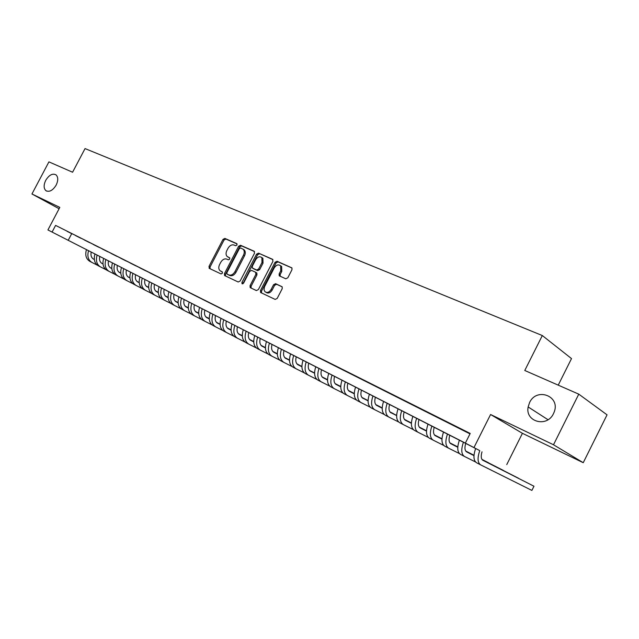 <?xml version="1.0" encoding="UTF-8"?>
<svg xmlns="http://www.w3.org/2000/svg" width="639" height="639" viewBox="0 0 639 639"><rect width="100%" height="100%" fill="white"/><g stroke="black" fill="none" stroke-linecap="round" stroke-linejoin="round"><path stroke-width="0.96" d="M236.997 245.025L236.757 243.619L224.872 238.411L222.987 239.425L209.001 266.391L209.32 268.404L221.054 273.931L222.388 273.236L222.316 271.918L219.888 270.593C218.538 269.075 218.426 267.078 219.568 264.586L220.743 262.325C222.476 259.498 224.497 258.428 226.821 259.122L228.363 259.825L229.697 259.122L229.649 257.837L227.069 256.415C225.807 254.905 225.735 252.956 226.845 250.56L228.019 248.291C229.744 245.464 231.773 244.386 234.106 245.056L235.663 245.735L236.997 245.025M529.555 402.618L528.149 406.947C524.938 421.804 547.024 427.922 553.494 413.617L554.133 412.155C560.786 396.044 536.512 387.01 529.555 402.618M45.728 180.342C43.556 184.983 43.612 188.425 45.904 190.67C49.371 192.339 52.781 190.494 56.152 185.126C58.285 180.557 58.261 177.139 56.056 174.878C52.574 173.097 49.131 174.918 45.728 180.342M285.769 278.804L287.83 277.773L291.967 269.738L291.935 267.909L277.062 261.263L275.042 262.302L260.472 290.545L260.576 292.486L275.161 299.419L277.206 298.397L282.214 288.676L282.142 286.775L275.601 283.684L273.572 284.714L271.104 289.491C269.155 292.43 267.086 293.157 264.913 291.656L264.019 289.739L264.458 286.895L274.243 267.869C276.328 264.81 278.46 264.139 280.649 265.856L280.753 270.768L279.147 273.883L279.203 275.752L285.769 278.804M465.352 443.107L47.925 229.944L479.17 450.303L465.352 443.107L470.208 433.45L55.593 225.399L52.086 232.069M47.925 229.944L59.81 207.379L31.95 193.984L48.915 161.867L72.582 172.234L85.043 148.583L542.319 335.539L524.771 370.484L578.774 394.151L553.502 444.768L490.584 414.511L473.986 447.516M254.49 253.268L254.122 251.215L240.528 245.264L238.603 246.287L224.449 273.636L224.553 275.529L238.203 282.007L240.152 281.008L254.49 253.268M258.507 253.14L272.534 259.282L272.925 261.375L258.388 289.563L256.383 290.577L250.153 287.582L250.049 285.649L255.912 274.291L255.536 272.198L251.606 270.409L249.633 271.423L243.563 283.181L242.013 283.764L241.933 282.422L256.535 254.17L258.507 253.14L272.973 259.666M578.774 394.151L607.05 414.839L583.239 462.7L553.502 444.768M31.95 193.984L59.1 208.729M72.295 233.962L67.199 231.406L72.295 233.962M80.921 238.291L75.729 235.687L80.921 238.291M89.692 242.692L84.412 240.04L89.692 242.692M98.622 247.181L93.246 244.481L98.622 247.181M107.711 251.742L102.24 248.994L107.711 251.742M116.977 256.391L111.402 253.595L116.977 256.391M126.41 261.127L120.731 258.276L126.41 261.127M136.019 265.952L130.228 263.044L136.019 265.952M145.804 270.864L139.909 267.909L145.804 270.864M155.788 275.872L149.774 272.861L155.788 275.872M165.956 280.976L159.83 277.901L165.956 280.976M176.324 286.184L170.078 283.045L176.324 286.184M186.892 291.488L180.525 288.293L186.892 291.488M197.667 296.903L191.181 293.636L197.667 296.903M208.665 302.423L202.044 299.092L208.665 302.423M219.888 308.054L213.122 304.659L219.888 308.054M231.334 313.797L224.433 310.338L231.334 313.797M243.012 319.66L235.975 316.129L243.012 319.66M254.945 325.65L247.756 322.04L254.945 325.65M267.118 331.761L259.785 328.079L267.118 331.761M279.562 338.007L272.062 334.245L279.562 338.007M292.263 344.381L284.611 340.539L292.263 344.381M305.25 350.899L297.423 346.977L305.25 350.899M318.518 357.56L310.522 353.551L318.518 357.56M332.08 364.374L323.909 360.268L332.08 364.374M345.947 371.331L337.592 367.137L345.947 371.331M360.132 378.456L351.586 374.158L360.132 378.456M374.646 385.74L365.899 381.347L374.646 385.74M389.494 393.193L380.54 388.696L389.494 393.193M404.695 400.821L395.533 396.22L404.695 400.821M420.254 408.633L410.869 403.92L420.254 408.633M436.189 416.628L426.58 411.812L436.189 416.628M452.516 424.831L442.675 419.887L452.516 424.831M55.593 225.399L469.992 433.873M470.088 433.681L459.153 428.162L470.064 433.729M558.23 385.149L571.514 358.591L542.319 335.539M490.584 414.511L522.422 433.314L583.239 462.7M522.422 433.314L506.759 464.593M71.632 233.826L68.181 240.392M228.427 257.309L227.915 257.006M229.76 257.988L228.962 257.621M221.278 271.463L220.623 271.088M222.42 272.038L221.677 271.687M237.085 243.946L225.91 239.05L224.025 240.056L210.063 266.99L210.063 268.755M254.546 251.59L241.566 245.903L239.641 246.918L225.503 274.235L225.511 276.032M240.679 247.948L239.329 248.659L226.885 272.701L226.957 274.019L228.762 274.906C231.11 275.641 233.163 274.57 234.928 271.703L243.475 255.177C244.561 252.836 244.513 250.903 243.315 249.378L240.679 247.948M228.083 274.69L227.125 274.139M243.371 249.306L244.354 250.017C245.544 251.534 245.6 253.467 244.513 255.808L235.975 272.31C234.217 275.177 232.165 276.24 229.816 275.505L228.179 274.738M256.303 272.693L256.87 273.037L256.95 274.906L251.095 286.256L251.127 288.093M259.53 253.779L257.565 254.801L242.828 283.884M261.99 262.517L261.87 257.637C259.746 256.047 257.685 256.742 255.688 259.714L252.349 266.167L252.421 268.029L256.654 270.025L258.643 269.011L261.99 262.517L263.02 263.148L262.893 258.268L261.758 257.509M253.579 268.755L252.724 268.244M263.02 263.148L259.674 269.626L257.693 270.648L253.755 268.859M280.465 265.656L281.671 266.487L281.775 271.391L280.17 274.506L280.162 276.288M266.04 292.342C268.22 293.724 270.249 292.974 272.142 290.098L271.104 289.491M282.198 286.847L276.631 284.299L274.602 285.321L272.142 290.098M291.999 267.997L278.077 261.902L276.064 262.933L261.511 291.144L261.551 293.005M91.177 252.181C90.538 255.48 91.369 257.829 93.661 259.218L93.406 259.075M110.196 267.669L111.801 268.492M118.902 272.118L120.771 273.077L119.006 272.206M146.099 286.024L148.647 287.326L146.075 286M110.164 267.637L111.801 268.476M118.87 272.094L120.763 273.061M97.479 265.265L91.96 262.461C88.206 260.121 87.056 256.247 88.517 250.823M91.96 262.461L89.851 261.367C86.097 259.027 84.947 255.153 86.401 249.745M99.74 256.558C99.093 259.881 99.924 262.238 102.216 263.635L101.952 263.484M119.046 272.238L120.771 273.117M127.904 276.767L129.901 277.789L128.008 276.855M136.954 281.392L139.19 282.534L136.922 281.368M146.179 286.112L148.647 287.374L146.251 286.176M155.589 290.921L158.288 292.303L155.573 290.905M127.872 276.743L129.901 277.773M146.155 286.088L148.647 287.358M106.122 269.762L100.499 266.91C96.745 264.57 95.61 260.664 97.088 255.201M100.499 266.91L98.35 265.792C94.596 263.452 93.454 259.554 94.931 254.098M108.462 261.016C107.799 264.362 108.622 266.735 110.914 268.124L110.651 267.981M128.048 276.887L129.901 277.837M137.065 281.495L139.19 282.582M146.275 286.2L148.655 287.422M155.676 291.009L158.288 292.342L155.652 290.985M168.105 297.351L165.245 295.889L168.105 297.359M137.034 281.472L139.19 282.574M114.916 274.339L109.181 271.431C105.435 269.083 104.309 265.161 105.802 259.658M109.181 271.431L107.001 270.297C103.246 267.949 102.12 264.027 103.614 258.531M117.336 265.544C116.665 268.923 117.472 271.303 119.765 272.701L119.493 272.549M137.209 281.615L139.198 282.63L137.169 281.583M146.395 286.312L148.655 287.47L146.363 286.28M155.772 291.104L158.296 292.39M165.341 296.001L168.105 297.407L165.325 295.977M155.748 291.08L158.288 292.382M123.862 278.995L118.023 276.032C114.269 273.684 113.159 269.738 114.677 264.187M118.023 276.032L115.795 274.874C112.049 272.526 110.93 268.588 112.448 263.044M126.362 270.153C125.675 273.556 126.482 275.96 128.766 277.35L128.503 277.198M137.409 281.767L139.206 282.686M146.539 286.432L148.663 287.518L146.499 286.4M155.884 291.208L158.296 292.446L155.996 291.304M165.437 296.097L168.113 297.454L165.413 296.065M175.19 301.081L178.105 302.567L175.174 301.057M185.142 306.161L188.297 307.774L185.118 306.137M137.353 281.727L139.198 282.67M155.86 291.184L158.296 292.43M132.968 283.732L127.017 280.721C123.271 278.364 122.169 274.395 123.71 268.803M127.017 280.721L124.749 279.539C121.003 277.19 119.9 273.22 121.434 267.637M135.556 274.85C134.853 278.277 135.652 280.689 137.936 282.087L137.665 281.935M146.738 286.584L148.671 287.574M156.036 291.336L158.304 292.494M165.557 296.2L168.113 297.51L165.525 296.176M175.286 301.177L178.113 302.614L175.262 301.153M185.222 306.249L188.297 307.822M195.358 311.433L198.681 313.126L195.342 311.409M146.682 286.544L148.663 287.558M185.198 306.233L188.297 307.814M142.241 288.556L136.163 285.481C132.425 283.133 131.338 279.139 132.904 273.5M136.163 285.481L133.863 284.283C130.124 281.935 129.03 277.941 130.588 272.318M144.909 279.634C144.198 283.085 144.989 285.513 147.274 286.911L146.994 286.759M165.701 296.328L168.121 297.558M175.405 301.288L178.113 302.67M185.318 306.353L188.305 307.878L185.294 306.329M195.446 311.528L198.681 313.182M205.774 316.808L208.442 318.166L205.758 316.784M165.661 296.296L168.121 297.55M175.374 301.257L178.113 302.654M195.422 311.505L198.681 313.166M151.675 293.469L145.484 290.338C141.746 287.981 140.676 283.964 142.257 278.277M145.484 290.338L143.136 289.116C139.406 286.767 138.32 282.75 139.901 277.07M154.438 284.499C153.711 287.981 154.494 290.418 156.771 291.815L158.312 292.606M165.908 296.488L168.121 297.614L165.844 296.44M175.549 301.416L178.121 302.726L175.509 301.376M185.438 306.464L188.305 307.926L185.406 306.432M195.542 311.624L198.689 313.23L195.518 311.6M205.862 316.896L209.272 318.637L205.838 316.872M216.389 322.28L217.843 323.014L216.381 322.264M156.499 291.664L158.312 292.59M161.284 298.477L154.973 295.274C151.243 292.926 150.181 288.876 151.786 283.141M154.973 295.274L152.585 294.036C148.855 291.68 147.785 287.646 149.39 281.919M164.143 289.451C163.4 292.966 164.167 295.418 166.444 296.815L168.129 297.678M185.582 306.592L188.313 307.982M195.662 311.736L198.689 313.286L195.63 311.712M205.958 317L209.272 318.693M216.477 322.375L220.064 324.205M166.172 296.656L168.129 297.662M185.542 306.56L188.305 307.966M205.934 316.976L209.272 318.677M216.453 322.352L220.064 324.189M171.076 303.565L164.63 300.306C160.908 297.958 159.862 293.884 161.491 288.101M164.63 300.306L162.202 299.044C158.472 296.688 157.426 292.622 159.055 286.855M174.024 294.499C173.273 298.046 174.032 300.514 176.3 301.904L178.129 302.838M185.789 306.752L188.313 308.046L185.733 306.712M195.806 311.872L198.697 313.342L195.766 311.832M206.077 317.112L209.272 318.749L206.046 317.088M216.573 322.479L220.064 324.261L216.549 322.447M227.3 327.951L231.062 329.876L227.276 327.927M176.021 301.752L178.129 302.822M181.045 308.757L174.471 305.434C170.757 303.078 169.726 298.988 171.38 293.149M174.471 305.434L171.995 304.14C168.273 301.792 167.242 297.702 168.896 291.879M184.088 299.643C183.321 303.213 184.072 305.698 186.34 307.087L188.321 308.102M196.013 312.032L198.697 313.406L195.949 311.984M206.221 317.248L209.28 318.805M216.693 322.591L220.064 324.316M227.396 328.063L231.062 329.932L227.364 328.031M238.331 333.646L242.285 335.667M186.053 306.936L188.321 308.086M206.181 317.208L209.28 318.789M216.661 322.559L220.064 324.3M238.307 333.622L242.285 335.651M191.197 314.045L184.495 310.65C180.781 308.294 179.775 304.18 181.452 298.293M184.495 310.65L181.971 309.34C178.257 306.984 177.243 302.87 178.92 296.999M194.352 304.883C193.561 308.485 194.304 310.977 196.564 312.375L196.285 312.215M206.429 317.415L209.28 318.869L206.373 317.367M216.837 322.727L220.072 324.38L216.797 322.695M227.508 328.174L231.07 329.996M238.427 333.75L242.285 335.723L238.403 333.726M253.731 341.553L249.561 339.421L253.731 341.569M227.476 328.15L231.07 329.98M201.549 319.428L194.703 315.97C191.005 313.613 190.007 309.476 191.716 303.541M194.703 315.97L192.131 314.628C188.433 312.279 187.435 308.142 189.136 302.223M204.799 310.227C204.001 313.853 204.728 316.361 206.988 317.759L209.288 318.933M217.044 322.895L220.072 324.436M227.66 328.31L231.07 330.051L227.62 328.278M238.547 333.87L242.285 335.787M249.681 339.557L253.731 341.625L249.649 339.525M261.055 345.364L265.409 347.584L261.031 345.34M206.701 317.599L209.288 318.917M216.988 322.847L220.072 324.42M238.515 333.838L242.285 335.771M212.092 324.916L205.111 321.385C201.421 319.037 200.438 314.867 202.18 308.885M205.111 321.385L202.491 320.019C198.801 317.671 197.818 313.509 199.544 307.535M215.455 315.666C214.64 319.324 215.359 321.856 217.611 323.246L217.316 323.078M227.867 328.486L231.078 330.123M238.69 334.013L242.293 335.842L238.651 333.973M249.793 339.676L253.731 341.689M261.151 345.475L265.409 347.648M272.765 351.402L277.326 353.734L272.741 351.378M227.811 328.438L231.07 330.099M249.761 339.644L253.731 341.673M261.127 345.451L265.409 347.632M222.843 330.515L215.71 326.912C212.036 324.556 211.078 320.363 212.835 314.332M215.71 326.912L213.043 325.515C209.36 323.166 208.402 318.981 210.151 312.958M226.318 321.217C225.487 324.908 226.19 327.448 228.435 328.837L231.078 330.187M238.906 334.181L242.293 335.914L238.842 334.133M249.945 339.82L253.739 341.753L249.905 339.78M261.271 345.603L265.409 347.712L261.239 345.563M272.861 351.514L277.326 353.79M284.714 357.56L288.381 359.438L284.69 357.536M228.139 328.67L231.078 330.171M272.837 351.49L277.326 353.774M233.81 336.218L226.525 332.536C222.859 330.187 221.917 325.97 223.706 319.883M226.525 332.536L223.802 331.122C220.136 328.773 219.185 324.564 220.974 318.486M237.396 326.872C236.55 330.595 237.237 333.151 239.473 334.54L242.301 335.978M250.153 339.996L253.739 341.825M261.423 345.739L265.417 347.776L261.383 345.707M272.981 351.642L277.326 353.862L272.949 351.61M284.81 357.68L289.491 360.069M296.903 363.855L299.196 365.021L296.887 363.831M239.178 334.373L242.301 335.962M250.097 339.94L253.739 341.801M284.778 357.648L289.491 360.053M244.985 342.033L237.548 338.279C233.89 335.93 232.971 331.689 234.793 325.539M237.548 338.279L234.769 336.833C231.11 334.485 230.192 330.251 232.005 324.117M248.691 332.647C247.828 336.402 248.507 338.966 250.728 340.355L253.739 341.889M261.631 345.923L265.417 347.848M273.133 351.785L277.326 353.926L273.085 351.746M284.922 357.808L289.491 360.132L284.89 357.768M296.999 363.966L301.904 366.466L296.975 363.934M250.432 340.188L253.739 341.873M261.575 345.867L265.417 347.832M256.383 347.967L248.787 344.133C245.144 341.793 244.25 337.52 246.095 331.314M248.787 344.133L245.951 342.656C242.309 340.315 241.414 336.05 243.251 329.86M260.217 338.526C259.33 342.32 259.993 344.9 262.206 346.282L265.417 347.92M273.34 351.961L277.334 353.998M285.074 357.952L289.491 360.204L285.034 357.912M297.119 364.094L301.904 366.538M309.444 370.388L314.58 373.008M261.91 346.114L265.417 347.904M273.276 351.913L277.334 353.982M297.087 364.062L301.904 366.522M309.42 370.356L314.58 372.992M268.013 354.014L260.249 350.1C256.622 347.76 255.752 343.462 257.629 337.208M260.249 350.1L257.357 348.598C253.731 346.258 252.852 341.969 254.729 335.723M271.974 344.533C271.072 348.359 271.719 350.955 273.923 352.337L277.334 354.078M285.29 358.136L289.491 360.276L285.226 358.08M297.271 364.246L301.904 366.61M309.564 370.516L314.58 373.08M322.152 376.938L327.527 379.686M273.62 352.161L277.334 354.054M297.223 364.206L301.904 366.594M309.532 370.484L314.58 373.056M322.128 376.906L327.527 379.662M279.882 360.196L271.942 356.187C268.34 353.854 267.485 349.533 269.394 343.215M271.942 356.187L268.995 354.653C265.385 352.321 264.53 348.007 266.431 341.705M283.972 350.659C283.045 354.517 283.676 357.129 285.873 358.511L285.569 358.335M297.478 364.43L301.904 366.69M309.715 370.668L314.58 373.152L309.667 370.628M322.272 377.074L327.527 379.758M335.132 383.632L340.755 386.499M297.415 364.382L301.904 366.666M322.24 377.034L327.527 379.734M335.108 383.6L340.755 386.483M291.991 366.49L283.876 362.401C280.289 360.077 279.467 355.723 281.408 349.349M283.876 362.401L280.864 360.835C277.278 358.511 276.447 354.166 278.38 347.808M296.216 356.913C295.266 360.803 295.889 363.439 298.07 364.813L301.912 366.77M309.923 370.86L314.58 373.232L309.867 370.804M322.423 377.226L327.527 379.83M335.243 383.767L340.755 386.579M348.391 390.469L354.27 393.472L348.359 390.437M297.766 364.637L301.912 366.746M322.375 377.186L327.527 379.814M335.219 383.735L340.755 386.555M304.356 372.928L296.049 368.743C292.486 366.427 291.688 362.049 293.66 355.611M296.049 368.743L292.981 367.145C289.411 364.821 288.612 360.452 290.577 354.038M308.717 363.303C307.75 367.225 308.349 369.869 310.514 371.243L310.211 371.059M322.631 377.417L327.527 379.917M335.395 383.927L340.755 386.659M348.503 390.605L354.27 393.544L348.471 390.573M361.93 397.45L368.088 400.589L361.906 397.418M322.567 377.361L327.527 379.893M335.355 383.879L340.755 386.635M316.976 379.494L308.485 375.221C304.939 372.904 304.172 368.503 306.177 362.009M308.485 375.221L305.346 373.583C301.8 371.275 301.025 366.874 303.022 360.396M321.481 369.821C320.49 373.783 321.074 376.443 323.23 377.809L327.527 379.997M335.611 384.119L340.755 386.739M348.654 390.764L354.27 393.632L348.614 390.725M362.049 397.594L368.088 400.669L362.017 397.554M375.772 404.591L380.748 407.123L375.748 404.559M322.919 377.625L327.527 379.981M335.547 384.063L340.755 386.723M329.86 386.196L321.177 381.826C317.655 379.518 316.912 375.093 318.957 368.535M321.177 381.826L317.974 380.165C314.452 377.857 313.701 373.432 315.738 366.89M334.517 376.483C333.51 380.477 334.069 383.152 336.21 384.51L340.755 386.827M348.87 390.964L354.27 393.72L348.806 390.908M362.193 397.754L368.08 400.757M375.892 404.735L382.202 407.954M389.926 411.883L393.312 413.609L389.902 411.851M335.898 384.335L340.755 386.811M362.153 397.714L368.08 400.733M375.86 404.695L382.202 407.93M343.023 393.049L334.133 388.576C330.643 386.276 329.932 381.818 332.008 375.205M334.133 388.576L330.866 386.875C327.368 384.574 326.649 380.125 328.718 373.519M347.84 383.288C346.801 387.314 347.344 390.006 349.469 391.364L354.27 393.808M362.409 397.953L368.08 400.845M376.036 404.894L382.202 408.041M390.038 412.027L396.643 415.398L390.006 411.995M404.391 419.344L406.124 420.23L404.375 419.328M349.15 391.18L354.27 393.784M362.345 397.897L368.08 400.821M375.996 404.854L382.202 408.017M356.474 400.046L347.376 395.469C343.91 393.185 343.231 388.696 345.348 382.01M347.376 395.469L344.038 393.736C340.563 391.443 339.884 386.962 341.985 380.293M361.442 390.237C360.388 394.303 360.907 397.011 363.008 398.361L362.696 398.177M376.251 405.102L382.202 408.129L376.187 405.046M390.181 412.195L396.643 415.486L390.141 412.155M404.503 419.488L411.412 423.01M404.471 419.456L411.412 422.986M370.213 407.195L360.899 402.514C357.465 400.238 356.818 395.725 358.974 388.975M360.899 402.514L357.489 400.741C354.046 398.456 353.399 393.951 355.54 387.218M375.357 397.338C374.27 401.452 374.773 404.167 376.858 405.509L382.202 408.233M390.397 412.403L396.635 415.582M404.647 419.663L411.404 423.106L404.607 419.615M419.296 427.124L426.517 430.798M376.539 405.326L382.202 408.209M390.333 412.347L396.635 415.558M419.264 427.084L426.517 430.774M384.263 414.495L374.718 409.711C371.315 407.442 370.708 402.905 372.904 396.092M374.718 409.711L371.235 407.898C367.824 405.629 367.209 401.092 369.39 394.295M389.574 404.607C388.464 408.752 388.943 411.492 391.004 412.818L390.685 412.634M404.862 419.871L411.404 423.202M419.44 427.291L426.509 430.894M434.432 434.927L441.98 438.769L434.4 434.887M404.799 419.815L411.404 423.178M419.4 427.251L426.517 430.87M398.624 421.972L388.847 417.067C385.477 414.815 384.91 410.246 387.146 403.361M388.847 417.067L385.285 415.214C381.906 412.954 381.331 408.393 383.552 401.532M404.112 412.027C402.977 416.213 403.433 418.968 405.469 420.294L411.396 423.306L405.15 420.103M419.655 427.507L426.509 430.998M434.576 435.103L441.972 438.865M449.912 442.907L457.804 446.925M457.804 446.909L449.888 442.867M419.591 427.451L426.509 430.974M434.536 435.055L441.972 438.841M413.305 429.608L403.297 424.592C399.958 422.347 399.431 417.754 401.707 410.797M403.297 424.592L399.655 422.699C396.308 420.446 395.773 415.861 398.033 408.928M418.984 419.623C417.818 423.849 418.249 426.62 420.262 427.938L426.501 431.109M434.784 435.319L441.964 438.977M450.056 443.091L457.796 447.028M465.767 451.078L474.002 455.272L465.735 451.038M419.943 427.739L426.501 431.077M434.72 435.263L441.964 438.945M450.016 443.043L457.796 446.996M428.33 437.419L418.066 432.284C414.767 430.055 414.28 425.43 416.596 418.409M418.066 432.284L414.344 430.343C411.037 428.114 410.534 423.497 412.842 416.492M434.193 427.395C433.002 431.66 433.402 434.448 435.399 435.75L441.956 439.089L435.071 435.558M450.271 443.314L457.788 447.14M465.903 451.27L473.994 455.383L465.863 451.214M481.99 459.449L488.667 462.844L481.966 459.401M450.207 443.25L457.788 447.108M443.706 445.415L433.178 440.151C429.919 437.939 429.48 433.29 431.836 426.197M433.178 440.151L429.368 438.17C426.101 435.95 425.646 431.309 427.994 424.232M449.76 435.351C448.546 439.656 448.913 442.46 450.878 443.754L457.78 447.26M466.111 451.493L473.986 455.495M482.133 459.633L503.452 470.472L482.094 459.585M450.559 443.554L457.78 447.228M466.055 451.43L473.986 455.463M459.433 453.594L448.634 448.203C445.431 446.014 445.032 441.325 447.436 434.161M448.634 448.203L444.736 446.174C441.517 443.977 441.11 439.305 443.506 432.148M465.695 443.49C464.449 447.843 464.793 450.655 466.726 451.941L473.978 455.623L466.406 451.741M482.333 459.872L518.548 478.268L482.277 459.808M475.536 461.973L464.457 456.446C461.302 454.273 460.951 449.56 463.403 442.316M464.457 456.446L460.471 454.369C457.3 452.188 456.933 447.484 459.377 440.255M482.014 451.821C480.736 456.222 481.047 459.05 482.948 460.32L533.98 486.239L482.621 460.12M533.98 486.239L531.888 490.417L480.664 464.88C477.549 462.724 477.245 457.987 479.753 450.663M480.664 464.88L476.574 462.756C473.451 460.591 473.132 455.863 475.624 448.562M210.063 266.99L209.001 266.391M224.025 240.056L222.987 239.425M225.91 239.05L224.872 238.411M225.503 274.235L224.449 273.636M239.641 246.918L238.603 246.287M241.566 245.903L240.528 245.264M229.816 275.505L228.762 274.906M235.975 272.31L234.928 271.703M244.513 255.808L243.475 255.177M251.095 286.256L250.049 285.649M256.95 274.906L255.912 274.291M256.574 272.821L255.712 272.31M242.988 283.021L241.933 282.422M257.565 254.801L256.535 254.17M257.693 270.648L256.654 270.025M259.674 269.626L258.643 269.011M280.17 274.506L279.147 273.883M281.775 271.391L280.753 270.768M274.602 285.321L273.572 284.714M276.631 284.299L275.601 283.684M261.511 291.144L260.472 290.545M276.064 262.933L275.042 262.302M278.077 261.902L277.062 261.263M548.006 419.719L528.149 406.947M46.759 191.149L45.904 190.67M209.536 268.508L209.105 268.26M225.032 275.808L224.553 275.529M244.354 250.017L243.315 249.378M250.736 287.909L250.153 287.582M256.87 273.037L255.84 272.422M262.893 258.268L261.87 257.637M279.866 276.152L279.203 275.752M281.671 266.487L280.649 265.856M261.215 292.846L260.576 292.486"/></g></svg>
